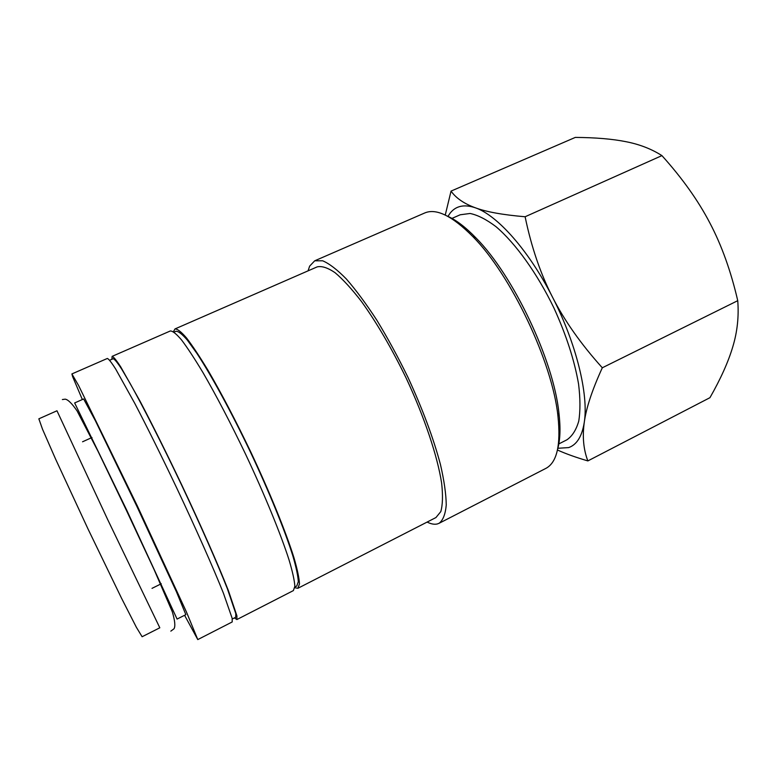 <?xml version="1.0" encoding="UTF-8"?>
<svg xmlns="http://www.w3.org/2000/svg" width="777" height="777" viewBox="0 0 777 777"><rect width="100%" height="100%" fill="white"/><g stroke="black" fill="none" stroke-linecap="round" stroke-linejoin="round"><path stroke-width="1.17" d="M159.819 627.797L107.702 519.609L56.974 410.78L38.85 418.822L42.531 429.263L55.623 459.158L88.005 528.952L121.523 598.203L136.363 627.272L142.113 636.732L159.819 627.797M82.343 399.533L72.611 376.602L71.902 373.931L78.555 385.45L137.199 505.633L186.393 611.858L197.785 639.588L184.586 615.287M308.071 270.843L309.654 266.123L314.714 260.8L322.717 260.81C329.39 263.675 337.276 269.736 346.357 278.992C355.983 290.044 366.152 303.797 376.864 320.241C387.626 337.946 397.999 356.983 407.954 377.331C422.513 408.887 433.343 437.927 440.433 464.461C444.162 480.633 446.105 494.153 446.251 505.021C445.415 514.17 443.026 520.26 439.102 523.29L437.286 523.97C434.401 524.65 431.021 524.019 427.117 522.076M173.436 331.701L174.99 328.933C177.418 328.856 181.264 331.866 186.529 337.966C192.589 345.891 199.786 356.74 208.129 370.522C221.63 393.696 235.82 420.813 250.709 451.845C269.872 492.54 285.829 531.798 293.929 557.604C297.348 569.366 299.194 578.127 299.485 583.896L297.892 588.286L294.765 587.733M111.888 359.285L112.131 356.361C113.539 356.75 116.404 360.266 120.736 366.909L140.025 401.155C152.671 425.194 166.521 453.01 181.585 484.605C201.117 525.951 218.454 565.316 228.409 590.656L236.936 615.889L236.859 619.56L234.44 617.9M557.449 450C565.734 453.749 575.864 457.381 587.859 460.916C583.459 449.436 582.274 436.538 584.294 422.212C586.179 408.061 592.181 389.918 602.311 367.783C580.982 344.114 564.374 320.551 552.476 297.086C540.471 273.65 531.342 246.872 525.116 216.754C502.942 214.879 486.353 211.898 475.339 207.789C464.112 203.71 456.012 198.145 451.048 191.103L445.25 215.054M557.808 448.28L568.667 447.591C576.855 444.726 582.07 436.266 584.294 422.212C588.713 394.638 576.281 343.298 552.476 297.086C528.962 250.612 497.193 215.103 475.339 207.789C464.209 204.04 455.778 205.856 450.038 213.257L447.931 216.424M74.65 402.942L126.904 510.518L177.078 619.075L185.849 614.646L176.476 591.86L136.655 505.895L95.338 420.639L83.634 398.96L74.65 402.942M451.573 218.57L460.198 214.782L470.095 213.471C477.836 215.083 486.46 219.483 495.988 226.67C515.52 243.269 537.179 273.339 554.001 308.119C566.248 335.033 574.436 360.305 578.554 383.945C580.341 398.484 580.409 410.897 578.748 421.163C576.165 429.992 572.202 436.218 566.851 439.84L558.449 444.114M451.048 191.103L575.301 137.412C595.522 137.548 612.402 138.976 625.922 141.686C639.461 144.308 651.466 148.951 661.926 155.614C682.255 178.186 698.241 200.641 709.867 222.98C721.61 245.241 730.904 271.144 737.742 300.68C738.976 316.53 737.315 331.934 732.76 346.882C728.302 361.897 720.697 378.836 709.955 397.678L587.859 460.916M737.742 300.68L602.311 367.783M661.926 155.614L525.116 216.754M71.902 373.931L107.343 358.459C108.673 358.877 111.461 362.432 115.715 369.114L134.829 403.486C147.407 427.603 161.227 455.468 176.301 487.101C195.862 528.496 213.306 567.87 223.417 593.181L232.168 618.327L232.206 621.95L197.785 639.588M109.693 360.246L113.209 358.712C114.588 359.091 117.405 362.548 121.659 369.075L129.944 383.139C143.017 406.488 162.16 444.143 181.429 484.683C200.602 525.262 217.618 563.917 227.418 588.83L235.8 613.636L235.722 617.249L232.313 618.997M112.131 356.361L170.338 330.963C172.688 330.915 176.466 333.964 181.672 340.103C187.655 348.067 194.794 358.964 203.088 372.785C216.53 396.027 230.701 423.183 245.61 454.263C264.792 495.007 280.847 534.275 289.093 560.052C292.57 571.794 294.493 580.526 294.862 586.266L293.376 590.598L236.859 619.56M174.048 332.109L176.01 331.255C178.399 331.177 182.187 334.139 187.364 340.141L196.892 353.38C211.48 375.602 231.391 412.14 250.398 452C269.211 491.938 284.877 530.497 292.842 555.856C296.202 567.414 298.018 576.029 298.31 581.701L296.746 586.023L294.833 587.004M174.99 328.933L317.162 266.88C321.795 265.812 327.748 267.735 335.023 272.659C342.978 279.37 351.806 288.995 361.499 301.534C376.806 322.824 391.705 348.368 406.196 378.166C424.533 417.385 437.519 456.352 441.627 483.1C442.987 495.415 442.705 504.924 440.792 511.616L435.946 517.55L297.892 588.286M314.714 260.8L424.728 212.976C436.256 208.042 452.292 215.919 472.853 236.606C510.984 274.844 552.525 362.49 557.964 416.219C560.965 445.231 556.895 462.636 545.784 468.434L439.102 523.29M447.445 216.161C455.992 219.862 465.491 227.107 475.942 237.898C513.238 275.243 553.642 360.499 558.925 413.014C560.664 427.933 560.246 439.879 557.701 448.834M62.374 399.543L65.19 399.164C68.026 399.582 71.999 403.506 77.108 410.955L97.989 451.233L126.35 510.256L154.157 569.726L172.329 611.829C174.932 620.697 175.495 626.349 174.009 628.778L170.833 631.138M152.02 588.354L161.276 583.77M82.566 441.783L91.977 437.519M475.942 237.898L472.853 236.606M558.925 413.014L557.964 416.219"/></g></svg>
